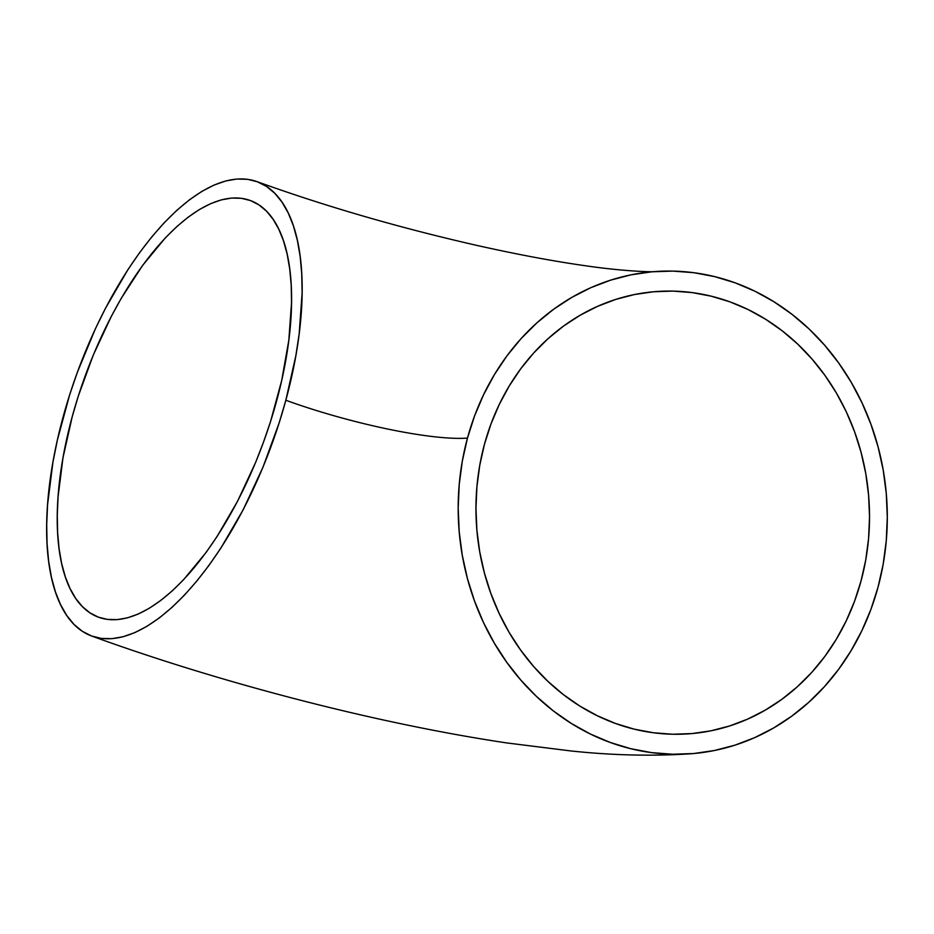 <?xml version="1.0" encoding="UTF-8"?>
<svg xmlns="http://www.w3.org/2000/svg" width="934" height="934" viewBox="0 0 934 934"><rect width="100%" height="100%" fill="white"/><g stroke="black" fill="none" stroke-linecap="round" stroke-linejoin="round"><path stroke-width="1.4" d="M285.839 400.254A241.766 103.709 110 0 1 90.166 635.435A241.766 103.709 110 0 1 62.975 417.451A241.766 103.709 110 0 1 258.648 182.27A241.766 103.709 110 0 1 285.839 400.254A138.652 23.899 -164.8 0 0 467.467 438.093A138.652 23.899 15.2 0 1 285.839 400.254L295.88 355.585L299.172 333.917L302.114 292.937L301.752 274.024L300.153 256.418L297.351 240.272L293.369 225.748L288.232 212.987L282.01 202.118L274.736 193.245L266.505 186.438L257.387 181.78L247.475 179.305L236.851 179.036L225.631 180.986L213.909 185.13L201.814 191.423L189.45 199.818L176.946 210.22L164.419 222.549L151.985 236.652L139.761 252.425L127.888 269.704L105.565 308.103L95.35 328.85L77.3 372.456L69.63 394.884L57.394 439.937L52.934 462.12L47.564 504.745L46.7 524.78L47.062 543.681L48.661 561.299L51.463 577.446L55.445 591.958L60.582 604.718L66.816 615.588L74.078 624.472L82.309 631.279L91.427 635.937L101.351 638.412L111.963 638.669L123.195 636.719L134.905 632.587L147 626.282L159.364 617.888L171.868 607.485L184.395 595.168L196.829 581.053L209.053 565.28L220.938 548.001L243.249 509.614L262.921 467.339L279.184 422.822L285.839 400.254M878.018 587.241A241.766 214.388 -94.4 0 1 696.017 753.306A241.766 214.388 -94.4 0 1 467.467 438.093A241.766 214.388 -94.4 0 1 649.469 272.039A241.766 214.388 -94.4 0 1 878.018 587.241L870.908 609.412L861.884 630.648L851.049 650.741L838.499 669.515L824.337 686.77L808.727 702.356L791.81 716.109L773.737 727.913L754.695 737.638L734.871 745.192L714.44 750.504L693.612 753.54L672.573 754.24L651.547 752.617L630.719 748.694L610.299 742.483L590.486 734.077L571.456 723.523L553.407 710.949L536.501 696.46L520.903 680.197L506.777 662.323L494.249 643.012L483.438 622.441L474.449 600.819L467.374 578.344L462.272 555.24L459.201 531.715L458.185 508.014L459.236 484.361L462.342 460.976L467.467 438.093L474.577 415.922L483.59 394.697L494.436 374.592L506.987 355.819L521.137 338.563L536.758 322.977L553.675 309.224L571.748 297.432L590.79 287.707L610.614 280.153L631.045 274.829L651.874 271.806L672.9 271.094L693.939 272.716L714.767 276.651L735.186 282.85L754.999 291.268L774.029 301.81L792.079 314.396L808.984 328.885L824.57 345.136L838.697 363.011L851.236 382.321L862.047 402.893L871.025 424.526L878.112 447.001L883.214 470.106L886.284 493.619L887.3 517.319L886.249 540.973L883.144 564.358L878.018 587.241M484.466 444.269A221.743 196.63 -94.4 0 1 651.395 291.968A221.743 196.63 -94.4 0 1 861.008 581.065A221.743 196.63 -94.4 0 1 694.079 733.377A221.743 196.63 -94.4 0 1 484.466 444.269L479.761 465.26L476.912 486.707L475.955 508.4L476.889 530.138L479.702 551.714L484.384 572.904L490.875 593.522L499.118 613.358L509.03 632.213L520.53 649.936L533.489 666.327L547.779 681.236L563.284 694.522L579.839 706.057L597.293 715.736L615.471 723.453L634.198 729.15L653.298 732.746L672.585 734.241L691.884 733.587L710.984 730.808L729.723 725.928L747.912 719.005L765.378 710.085L781.945 699.262L797.473 686.653L811.786 672.352L824.769 656.532L836.28 639.311L846.227 620.876L854.493 601.403L861.008 581.065L865.725 560.073L868.573 538.638L869.531 516.934L868.597 495.195L865.783 473.631L861.101 452.43L854.61 431.823L846.367 411.987L836.455 393.121L824.956 375.41L811.996 359.018L797.706 344.097L782.202 330.811L765.635 319.276L748.192 309.598L730.014 301.88L711.276 296.195L692.176 292.587L672.889 291.104L653.602 291.758L634.501 294.525L615.763 299.405L597.573 306.34L580.107 315.26L563.541 326.071L548.013 338.692L533.699 352.982L520.717 368.813L509.205 386.022L499.258 404.457L490.992 423.943L484.466 444.269M72.21 416.739A221.743 95.116 110 0 1 251.678 201.032A221.743 95.116 110 0 1 276.616 400.966A221.743 95.116 110 0 1 97.148 616.673A221.743 95.116 110 0 1 72.21 416.739L78.316 396.039L93.225 355.212L111.274 316.451L121.245 298.308L142.633 265.384L165.248 237.972L176.736 226.67L188.213 217.132L199.549 209.438L210.64 203.659L221.381 199.853L231.679 198.066L241.416 198.312L250.522 200.577L258.881 204.85L266.435 211.096L273.09 219.245L278.811 229.215L283.516 240.914L287.17 254.235L289.738 269.039L291.21 285.185L291.536 302.534L288.839 340.116L281.729 380.348L270.51 421.666L263.47 442.237L255.589 462.493L237.551 501.266L217.085 536.478L206.18 552.333L183.566 579.734L172.078 591.035L160.613 600.574L149.277 608.279L138.174 614.058L127.433 617.853L117.135 619.639L107.398 619.405L98.303 617.129L89.933 612.856L82.39 606.61L75.724 598.472L70.015 588.502L65.298 576.803L61.644 563.482L59.075 548.678L57.616 532.52L57.278 515.171L58.071 496.806L62.998 457.718L72.21 416.739M91.847 636.089C187.033 670.717 298.798 702.345 401.818 723.92C438.315 731.591 473.34 737.93 506.87 742.95L570.884 750.948C612.832 755.396 652.983 756.318 691.347 753.726M256.967 181.616C326.001 206.519 399.635 227.861 477.846 245.63C517.319 254.445 552.823 261.1 584.334 265.595C628.407 272.109 656.287 271.934 654.325 271.607"/></g></svg>
